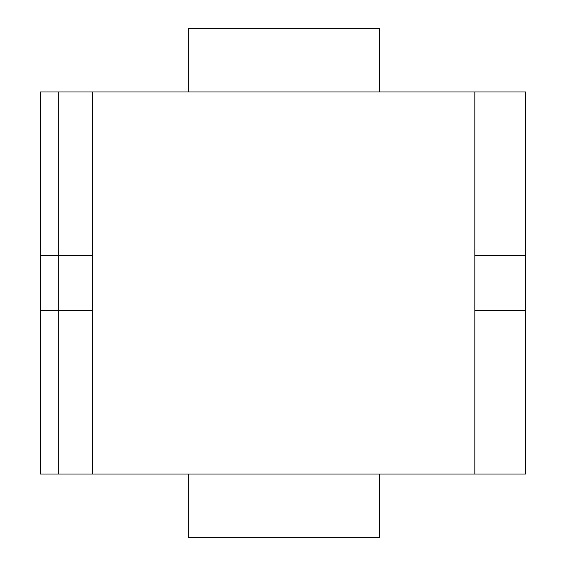<?xml version="1.0" encoding="UTF-8"?>
<svg xmlns="http://www.w3.org/2000/svg" width="566" height="566" viewBox="0 0 566 566"><rect width="100%" height="100%" fill="white"/><g stroke="black" fill="none" stroke-linecap="round" stroke-linejoin="round"><path stroke-width="0.85" d="M379.326 28.3L379.326 91.975L379.326 28.3L188.301 28.3L188.301 91.975M188.301 537.7L188.301 474.025L188.301 537.7L379.326 537.7L379.326 474.025M474.839 91.975L92.789 91.975L92.789 474.025L474.839 474.025L474.839 91.975L525.474 91.975L525.474 310.288L474.839 310.288M474.839 474.025L525.474 474.025L525.474 310.288M525.474 255.712L474.839 255.712M92.789 91.975L58.723 91.975L58.723 474.025L92.789 474.025M58.723 474.025L40.526 474.025L40.526 91.975L58.723 91.975M92.789 310.288L40.526 310.288M92.789 255.712L40.526 255.712"/></g></svg>
